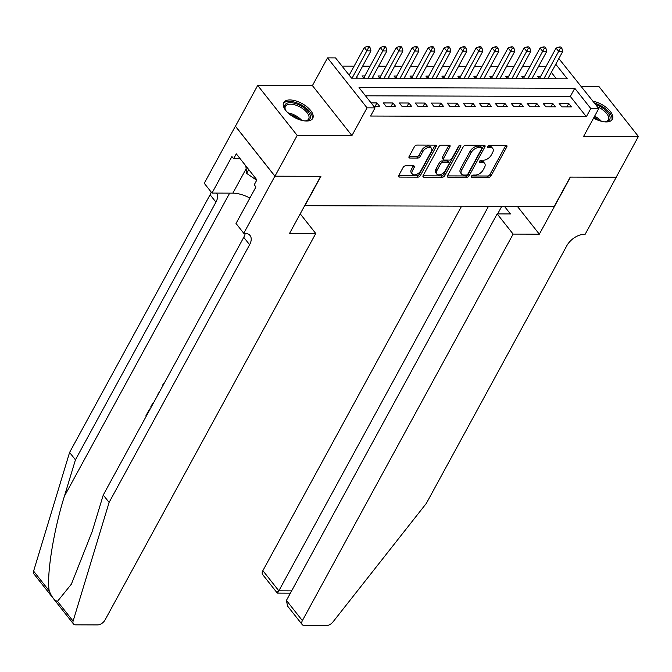 <?xml version="1.0" encoding="UTF-8"?>
<svg xmlns="http://www.w3.org/2000/svg" width="672" height="672" viewBox="0 0 672 672"><rect width="100%" height="100%" fill="white"/><g stroke="black" fill="none" stroke-linecap="round" stroke-linejoin="round"><path stroke-width="1.01" d="M471.467 176.182A1.453 0.848 141.7 0 0 471.425 177.089A1.453 0.848 141.7 0 0 471.954 177.307L488.62 177.358A2.075 1.21 141.7 0 0 491.064 175.762L506.772 146.95A2.075 1.21 141.7 0 0 506.839 145.656A2.075 1.21 141.7 0 0 506.075 145.337L489.409 145.286A1.453 0.848 141.7 0 0 487.704 146.404A1.453 0.848 141.7 0 0 487.654 147.311A1.453 0.848 141.7 0 0 488.191 147.529L490.342 147.538A6.653 3.872 141.7 0 1 492.769 148.537A6.653 3.872 141.7 0 1 492.576 152.678L491.266 155.081A6.653 3.872 141.7 0 1 483.454 160.188L481.295 160.18A1.453 0.848 141.7 0 0 479.581 161.297A1.453 0.848 141.7 0 0 479.539 162.204A1.453 0.848 141.7 0 0 480.068 162.422L482.227 162.422A6.653 3.872 141.7 0 1 484.655 163.422A6.653 3.872 141.7 0 1 484.453 167.563L483.143 169.966A6.653 3.872 141.7 0 1 475.331 175.073L473.172 175.064A1.453 0.848 141.7 0 0 471.467 176.182M306.541 121.027A16.523 7.93 28.6 0 0 312.715 118.398A16.523 7.93 28.6 0 0 306.911 106.789A16.523 7.93 28.6 0 0 289.884 99.952A16.523 7.93 28.6 0 0 283.71 102.581A16.523 7.93 28.6 0 0 289.514 114.198A16.523 7.93 28.6 0 0 306.541 121.027M593.586 118.096A16.523 7.93 28.6 0 0 606.194 121.934A16.523 7.93 28.6 0 0 612.377 119.305A16.523 7.93 28.6 0 0 608.059 108.99A16.523 7.93 28.6 0 0 592.973 101.22M405.594 165.799A2.075 1.21 141.7 0 0 403.15 167.395L398.748 175.484A2.075 1.21 141.7 0 0 398.681 176.778A2.075 1.21 141.7 0 0 399.437 177.089L417.95 177.139A2.075 1.21 141.7 0 0 420.395 175.543L436.103 146.731A2.075 1.21 141.7 0 0 436.162 145.438A2.075 1.21 141.7 0 0 435.406 145.127L416.9 145.068A2.075 1.21 141.7 0 0 414.456 146.664L409.13 156.433A2.075 1.21 141.7 0 0 409.072 157.727A2.075 1.21 141.7 0 0 409.828 158.038L417.749 158.063A2.075 1.21 141.7 0 0 420.193 156.467L422.831 151.62A5.561 3.234 141.7 0 1 427.207 147.806A5.561 3.234 141.7 0 1 431.39 148.184A5.561 3.234 141.7 0 1 431.222 151.645L420.882 170.621A5.561 3.234 141.7 0 1 416.497 174.426A5.561 3.234 141.7 0 1 412.322 174.056A5.561 3.234 141.7 0 1 412.49 170.596L414.212 167.429A2.075 1.21 141.7 0 0 414.271 166.135A2.075 1.21 141.7 0 0 413.515 165.824L405.594 165.799M274.966 176.19L235.452 126.21L257.687 85.436L297.192 135.416L274.966 176.19L320.914 176.333L304.903 205.691L554.215 206.447L570.226 177.089L616.174 177.232L638.4 136.458L583.666 136.29L598.777 108.562L590.789 108.536L586.345 116.693L370.591 116.038L375.035 107.881L367.046 107.856L327.541 57.876L335.53 57.901L351.548 78.162L567.294 78.817L555.769 64.235M297.192 135.416L351.926 135.584L367.046 107.856M447.535 175.627A2.075 1.21 141.7 0 0 447.468 176.921A2.075 1.21 141.7 0 0 448.224 177.232L466.738 177.29A2.075 1.21 141.7 0 0 469.182 175.694L484.89 146.882A2.075 1.21 141.7 0 0 484.949 145.589A2.075 1.21 141.7 0 0 484.193 145.27L465.688 145.219A2.075 1.21 141.7 0 0 463.243 146.815L447.535 175.627M442.344 177.215L423.83 177.164A2.075 1.21 141.7 0 1 423.074 176.845A2.075 1.21 141.7 0 1 423.142 175.552L438.85 146.74A2.075 1.21 141.7 0 1 441.294 145.144L449.215 145.169A2.075 1.21 141.7 0 1 449.971 145.48A2.075 1.21 141.7 0 1 449.904 146.773L443.537 158.458A2.075 1.21 141.7 0 0 443.478 159.751A2.075 1.21 141.7 0 0 444.234 160.062L449.484 160.079A2.075 1.21 141.7 0 0 451.928 158.483L458.564 146.32A1.453 0.848 141.7 0 1 459.707 145.32A1.453 0.848 141.7 0 1 460.799 145.421A1.453 0.848 141.7 0 1 460.757 146.328L444.788 175.619A2.075 1.21 141.7 0 1 442.344 177.215L441.277 175.862L423.016 175.812M638.4 136.458L598.895 86.47L581.28 86.419M364.795 75.928L361.998 75.919L363.804 78.204M380.78 75.978L377.983 75.97L379.781 78.246M396.757 76.028L393.96 76.02L395.766 78.296M412.742 76.07L409.945 76.062L411.743 78.347M428.719 76.121L425.922 76.112L427.728 78.397M444.704 76.171L441.907 76.163L443.713 78.448M460.681 76.222L457.884 76.213L459.69 78.49M476.666 76.264L473.869 76.255L475.675 78.54M492.652 76.314L489.854 76.306L491.652 78.59M508.628 76.364L505.831 76.356L507.637 78.641M524.614 76.415L521.816 76.406L523.614 78.683M561.817 106.848L571.41 106.882L568.739 103.505L559.154 103.471L561.817 106.848M545.84 106.798L555.425 106.831L552.762 103.454L543.169 103.421L545.84 106.798M529.855 106.756L539.448 106.781L536.777 103.404L527.192 103.37L529.855 106.756M513.878 106.705L523.463 106.73L520.792 103.354L511.207 103.328L513.878 106.705M497.893 106.655L507.486 106.68L504.815 103.303L495.222 103.278L497.893 106.655M481.916 106.604L491.501 106.638L488.83 103.261L479.245 103.228L481.916 106.604M465.931 106.554L475.524 106.588L472.853 103.211L463.26 103.177L465.931 106.554M449.946 106.512L459.539 106.537L456.868 103.16L447.283 103.135L449.946 106.512M433.969 106.462L443.554 106.487L440.891 103.11L431.298 103.085L433.969 106.462M417.984 106.411L427.577 106.445L424.906 103.06L415.321 103.034L417.984 106.411M402.007 106.361L411.592 106.394L408.929 103.018L399.336 102.984L402.007 106.361M386.022 106.319L395.615 106.344L392.944 102.967L383.351 102.934L386.022 106.319M586.345 116.693L570.326 96.432L365.492 95.81M373.766 106.277L379.63 106.294L376.958 102.917L371.095 102.9M545.908 66.704L538.432 66.688M529.931 66.662L522.446 66.637M513.946 66.612L506.461 66.587M497.969 66.562L490.484 66.536M481.984 66.511L474.499 66.486M466.007 66.461L458.522 66.444M450.022 66.419L442.537 66.394M434.036 66.368L426.56 66.343M418.06 66.318L410.575 66.293M402.074 66.268L394.59 66.251M386.098 66.226L378.613 66.2M370.112 66.175L362.628 66.15M354.136 66.125L341.998 66.091M556.382 78.784L551.326 72.391M540.59 76.465L537.793 76.457L539.599 78.733M548.394 77.759L549.192 78.767M532.417 77.717L533.207 78.716M516.432 77.666L517.222 78.666M500.455 77.616L501.245 78.616M484.47 77.566L485.26 78.574M468.485 77.515L469.283 78.523M452.508 77.473L453.298 78.473M436.523 77.423L437.321 78.422M420.546 77.372L421.336 78.372M404.561 77.322L405.35 78.33M388.584 77.28L389.374 78.28M372.599 77.23L373.388 78.229M356.614 77.179L357.412 78.179M351.926 135.584L312.421 85.604L257.687 85.436M312.421 85.604L327.541 57.876M558.852 58.582L598.777 108.562M590.789 108.536L574.77 88.276L359.024 87.62L375.035 107.881M570.326 96.432L574.77 88.276M568.739 103.505L566.908 106.865M552.762 103.454L550.922 106.814M536.777 103.404L534.946 106.764M520.792 103.354L518.96 106.722M504.815 103.303L502.984 106.672M488.83 103.261L486.998 106.621M472.853 103.211L471.013 106.571M456.868 103.16L455.036 106.52M440.891 103.11L439.051 106.478M424.906 103.06L423.074 106.428M408.929 103.018L407.089 106.378M392.944 102.967L391.112 106.327M376.958 102.917L375.127 106.285M484.655 163.422L483.588 162.07A6.653 3.872 141.7 0 0 481.16 161.078L482.227 162.422M479.732 161.07L481.16 161.078M492.769 148.537L491.702 147.185A6.653 3.872 141.7 0 0 489.275 146.185L490.342 147.538M487.847 146.185L489.275 146.185M471.61 175.955L487.553 176.005A2.075 1.21 141.7 0 0 489.997 174.409L505.705 145.597A2.075 1.21 141.7 0 0 505.823 145.337M447.409 175.888L465.671 175.938A2.075 1.21 141.7 0 0 468.115 174.342L483.823 145.53A2.075 1.21 141.7 0 0 483.941 145.27M466.234 175.048A1.453 0.848 141.7 0 0 467.947 173.93L481.732 148.63A1.453 0.848 141.7 0 0 481.774 147.731A1.453 0.848 141.7 0 0 481.244 147.512L478.968 147.504A6.653 3.872 141.7 0 0 471.156 152.611L461.731 169.898A6.653 3.872 141.7 0 0 461.53 174.04A6.653 3.872 141.7 0 0 463.957 175.039L466.234 175.048M481.774 147.731L480.707 146.378A1.453 0.848 141.7 0 0 480.178 146.16L481.244 147.512M461.53 174.04L460.463 172.687A6.653 3.872 141.7 0 1 460.664 168.546L470.089 151.259A6.653 3.872 141.7 0 1 477.901 146.152L480.178 146.16M443.478 159.751L442.403 158.399A2.075 1.21 141.7 0 1 442.47 157.105L448.837 145.421A2.075 1.21 141.7 0 0 448.963 145.169M459.43 145.463L443.722 174.266L444.788 175.619M436.926 170.587A5.561 3.234 141.7 0 0 436.758 174.048A5.561 3.234 141.7 0 0 440.941 174.426A5.561 3.234 141.7 0 0 445.318 170.612L448.963 163.926A2.075 1.21 141.7 0 0 449.022 162.632A2.075 1.21 141.7 0 0 448.266 162.322L443.008 162.305A2.075 1.21 141.7 0 0 440.572 163.901L436.926 170.587L435.859 169.235A5.561 3.234 141.7 0 0 435.691 172.696L436.758 174.048M449.022 162.632L447.955 161.28A2.075 1.21 141.7 0 0 447.199 160.969L448.266 162.322M435.859 169.235L439.505 162.548A2.075 1.21 141.7 0 1 441.941 160.952L447.199 160.969M441.277 175.862A2.075 1.21 141.7 0 0 443.722 174.266M412.322 174.056L411.256 172.704A5.561 3.234 141.7 0 1 411.424 169.243L413.146 166.076A2.075 1.21 141.7 0 0 413.263 165.824M431.39 148.184L430.324 146.832A5.561 3.234 141.7 0 0 426.14 146.462A5.561 3.234 141.7 0 0 421.764 150.268L422.831 151.62M409.013 156.685L416.682 156.71A2.075 1.21 141.7 0 0 419.126 155.114L421.764 150.268M398.622 175.736L416.884 175.795A2.075 1.21 141.7 0 0 419.328 174.199L435.036 145.379A2.075 1.21 141.7 0 0 435.154 145.127M547.848 78.758L562.733 51.475L558.734 51.458L556.063 48.082L539.885 77.767A2.117 1.235 -38.3 0 1 539.431 78.372L539.372 78.448M560.288 48.334L561.884 48.334L560.818 46.981L559.222 46.981L560.288 48.334L543.858 78.75M561.884 48.334L562.733 51.475M556.063 48.082L559.222 46.981M595.644 104.597A14.297 6.863 -151.4 0 1 607.757 112.501A14.297 6.863 -151.4 0 1 608.79 120.616A14.297 6.863 -151.4 0 1 605.858 121.733A14.297 6.863 -151.4 0 1 604.33 121.825M605.296 121.792A13.238 6.359 28.6 0 0 607.488 120.851A13.238 6.359 28.6 0 0 608.336 119.86A13.238 6.359 28.6 0 0 597.374 106.789M611.772 120.137A16.414 7.879 28.6 0 0 594.468 103.11M285.953 110.704A14.297 6.863 -151.4 0 1 285.205 109.368A14.297 6.863 -151.4 0 1 285.869 103.883A14.297 6.863 -151.4 0 1 303.24 107.268A14.297 6.863 -151.4 0 1 309.137 119.708A14.297 6.863 -151.4 0 1 306.205 120.817A14.297 6.863 -151.4 0 1 304.676 120.91M305.634 120.884A13.238 6.359 28.6 0 0 307.835 119.935A13.238 6.359 28.6 0 0 308.683 118.944A13.238 6.359 28.6 0 0 301.258 107.696A13.238 6.359 28.6 0 0 286.289 105.286A13.238 6.359 28.6 0 0 285.44 106.277A13.238 6.359 28.6 0 0 285.457 109.88M312.11 119.221A16.414 7.879 28.6 0 0 302.291 105.454A16.414 7.879 28.6 0 0 284.147 102.707A16.414 7.879 28.6 0 0 283.349 103.538M245.826 165.892L246.641 173.393L256.704 180.239M248.724 169.562L246.641 173.393M461.597 206.17L262.878 570.646L278.838 590.839L291.631 590.881M488.527 206.245L278.838 590.839C277.334 593.536 276.973 593.821 277.763 591.696M539.339 234.175L513.131 234.091L302.383 620.626A6.35 3.696 141.7 0 0 302.19 624.582A6.35 3.696 141.7 0 0 304.508 625.54L326.323 625.607A6.35 3.696 141.7 0 0 333.01 621.894L426.342 503.387L566.832 245.692A14.826 8.627 -38.3 0 1 584.245 234.31L585.127 234.31L616.249 177.232L570.461 177.089L539.339 234.175L517.331 206.338M513.131 234.091L497.162 213.898L510.434 213.94L504.386 206.296M497.162 213.898L286.423 600.432L302.383 620.626M290.371 593.183L277.334 593.132L262.685 574.602A6.35 3.696 -38.3 0 1 262.878 570.646M501.791 206.287L497.641 213.898M302.19 624.582L287.54 606.043L286.423 600.432M57.481 601.339L73.105 621.104A6.35 3.696 141.7 0 0 73.416 623.885L33.911 573.905A6.35 3.696 -38.3 0 1 33.6 571.124L69.594 452.432L75.44 459.833L64.403 496.222C53.575 530.645 46.402 575.35 49.224 590.89C51.736 597.055 54.482 600.541 57.481 601.339L71.366 584.178L92.224 531.418L103.261 495.02L243.76 237.334A14.826 8.627 141.7 0 0 245.23 233.293M300.224 213.839L315.756 233.495L105.008 620.029A6.35 3.696 141.7 0 1 97.549 624.91L75.734 624.842A6.35 3.696 141.7 0 1 73.416 623.885M103.261 495.02L109.108 502.421L249.606 244.726A14.826 8.627 141.7 0 0 250.043 235.502A14.826 8.627 141.7 0 0 244.642 233.276L243.76 233.276L236.015 223.482L255.94 186.95L254.226 184.783L256.897 179.894L236.292 153.821L233.621 158.718L231.916 156.551L211.991 193.082L204.254 183.288L235.376 126.21L274.882 176.19L320.67 176.333L289.548 233.419L315.756 233.495M69.594 452.432L210.092 194.746A14.826 8.627 141.7 0 0 211.226 192.116M216.518 193.099A14.826 8.627 141.7 0 1 215.939 202.138L75.44 459.833M73.105 621.104L109.108 502.421M243.76 233.276L274.882 176.19M211.991 193.082L232.848 193.15A23.822 11.441 -151.4 0 1 249.883 198.055M233.621 158.718L240.173 158.735M162.254 386.812L163.145 383.93L164.766 382.208M157.718 395.136L158.357 392.969L158.785 393.187M158.357 392.969L158.894 392.977M151.108 407.266L150.78 406.862L152.603 403.511L154.871 401.058M146.177 416.304L145.858 415.892L149.621 408.996L150.167 408.996M531.871 78.708L546.748 51.425L542.749 51.408L540.086 48.031L523.9 77.717A2.117 1.235 -38.3 0 1 523.454 78.33L523.387 78.397M544.303 48.283L545.908 48.283L544.841 46.939L543.236 46.931L544.303 48.283L527.873 78.7M545.908 48.283L546.748 51.425M540.086 48.031L543.236 46.931M515.886 78.666L530.762 51.374L526.772 51.366L524.101 47.989L507.914 77.666A2.117 1.235 -38.3 0 1 507.469 78.28L507.402 78.347M528.326 48.233L529.922 48.241L528.856 46.889L527.26 46.88L528.326 48.233L511.896 78.649M529.922 48.241L530.762 51.374M524.101 47.989L527.26 46.88M499.909 78.616L514.786 51.324L510.787 51.316L508.116 47.939L491.938 77.624A2.117 1.235 -38.3 0 1 491.492 78.229L491.425 78.296M512.341 48.182L513.937 48.191L512.87 46.838L511.274 46.83L512.341 48.182L495.911 78.599M513.937 48.191L514.786 51.324M508.116 47.939L511.274 46.83M483.924 78.565L498.8 51.282L494.81 51.265L492.139 47.888L475.952 77.574A2.117 1.235 -38.3 0 1 475.507 78.179L475.44 78.246M496.364 48.14L497.96 48.14L496.894 46.788L495.298 46.788L496.364 48.14L479.934 78.557M497.96 48.14L498.8 51.282M492.139 47.888L495.298 46.788M467.947 78.515L482.824 51.232L478.825 51.215L476.154 47.838L459.976 77.524A2.117 1.235 -38.3 0 1 459.522 78.128L459.463 78.204M480.379 48.09L481.975 48.09L480.908 46.738L479.312 46.738L480.379 48.09L463.949 78.506M481.975 48.09L482.824 51.232M476.154 47.838L479.312 46.738M451.962 78.464L466.838 51.181L462.848 51.173L460.177 47.788L443.99 77.473A2.117 1.235 -38.3 0 1 443.545 78.086L443.478 78.154M464.402 48.04L465.998 48.048L464.932 46.696L463.327 46.687L464.402 48.04L447.964 78.456M465.998 48.048L466.838 51.181M460.177 47.788L463.327 46.687M435.985 78.422L450.862 51.131L446.863 51.122L444.192 47.746L428.014 77.423A2.117 1.235 -38.3 0 1 427.56 78.036L427.501 78.103M448.417 47.989L450.013 47.998L448.946 46.645L447.35 46.637L448.417 47.989L431.987 78.406M450.013 47.998L450.862 51.131M444.192 47.746L447.35 46.637M420 78.372L434.876 51.08L430.878 51.072L428.215 47.695L412.028 77.381A2.117 1.235 -38.3 0 1 411.583 77.986L411.516 78.053M432.432 47.939L434.036 47.947L432.97 46.595L431.365 46.595L432.432 47.939L416.002 78.355M434.036 47.947L434.876 51.08M428.215 47.695L431.365 46.595M404.015 78.322L418.9 51.038L414.901 51.022L412.23 47.645L396.043 77.33A2.117 1.235 -38.3 0 1 395.598 77.935L395.531 78.002M416.455 47.897L418.051 47.897L416.984 46.544L415.388 46.544L416.455 47.897L400.025 78.313M418.051 47.897L418.9 51.038M412.23 47.645L415.388 46.544M388.038 78.271L402.914 50.988L398.916 50.971L396.253 47.594L380.066 77.28A2.117 1.235 -38.3 0 1 379.621 77.893L379.554 77.96M400.47 47.846L402.074 47.846L400.999 46.502L399.403 46.494L400.47 47.846L384.04 78.263M402.074 47.846L402.914 50.988M396.253 47.594L399.403 46.494M372.053 78.229L386.929 50.938L382.939 50.929L380.268 47.552L364.081 77.23A2.117 1.235 -38.3 0 1 363.636 77.843L363.569 77.91M384.493 47.796L386.089 47.804L385.022 46.452L383.426 46.444L384.493 47.796L368.063 78.212M386.089 47.804L386.929 50.938M380.268 47.552L383.426 46.444M356.076 78.179L370.952 50.887L366.954 50.879L364.283 47.502L349.188 75.188M368.508 47.746L370.104 47.754L369.037 46.402L367.441 46.393L368.508 47.746L352.078 78.162M370.104 47.754L370.952 50.887M364.283 47.502L367.441 46.393M471.332 176.526L471.954 177.307M487.57 146.748L488.191 147.529M479.447 161.633L480.068 162.422M505.705 145.597L506.772 146.95M489.997 174.409L491.064 175.762M487.553 176.005L488.62 177.358M483.823 145.53L484.89 146.882M468.115 174.342L469.182 175.694M465.671 175.938L466.738 177.29M447.342 176.114L448.224 177.232M477.901 146.152L478.968 147.504M470.089 151.259L471.156 152.611M460.664 168.546L461.731 169.898M422.948 176.039L423.83 177.164M448.837 145.421L449.904 146.773M442.47 157.105L443.537 158.458M459.908 145.253L460.757 146.328M441.941 160.952L443.008 162.305M439.505 162.548L440.572 163.901M413.146 166.076L414.212 167.429M411.424 169.243L412.49 170.596M419.126 155.114L420.193 156.467M416.682 156.71L417.749 158.063M408.937 156.912L409.828 158.038M435.036 145.379L436.103 146.731M419.328 174.199L420.395 175.543M416.884 175.795L417.95 177.139M398.555 175.963L399.437 177.089M539.885 77.767L540.649 78.742M594.628 116.172A13.238 6.359 -151.4 0 1 601.432 121.288M599.164 120.616A12.802 6.149 28.6 0 0 594.09 117.163M287.977 112.854A13.238 6.359 -151.4 0 1 301.77 120.38M299.51 119.708A12.802 6.149 28.6 0 0 289.766 114.391M64.403 496.222L229.656 193.141M243.76 237.334L249.606 244.726M215.939 202.138L210.092 194.746M33.6 571.124L49.224 590.89M246.137 168.773L232.848 193.15M523.9 77.717L524.664 78.691M507.914 77.666L508.687 78.641M491.938 77.624L492.702 78.59M475.952 77.574L476.725 78.54M459.976 77.524L460.74 78.498M443.99 77.473L444.763 78.448M428.014 77.423L428.778 78.397M412.028 77.381L412.793 78.347M396.043 77.33L396.816 78.305M380.066 77.28L380.831 78.254M364.081 77.23L364.854 78.204"/></g></svg>
